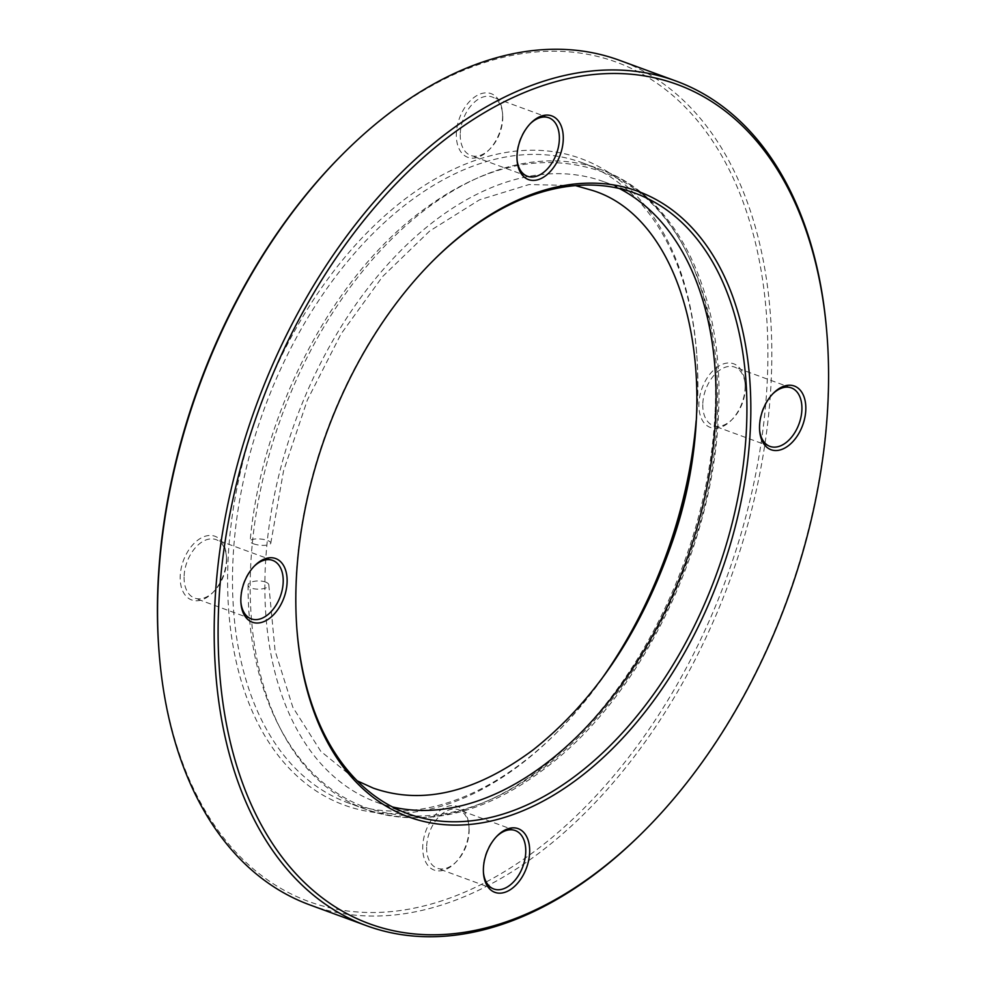 <?xml version="1.0" encoding="UTF-8"?>
<svg xmlns="http://www.w3.org/2000/svg" width="986" height="986" viewBox="0 0 986 986"><rect width="100%" height="100%" fill="white"/><g stroke="black" fill="none" stroke-linecap="round" stroke-linejoin="round"><path stroke-width="0.74" stroke-dasharray="4.93 3.7" d="M696.153 420.739A344.262 216.217 110.1 0 0 697.262 403.866A344.262 216.217 110.1 0 0 696.51 351.189A344.262 216.217 110.1 0 0 458.182 167.176A344.262 216.217 110.1 0 0 228.086 559.888A344.262 216.217 110.1 0 0 556.535 732.771A344.262 216.217 110.1 0 0 601.238 679.477M611.912 664.515A340.799 214.048 -69.9 0 1 558.113 731.181A340.799 214.048 -69.9 0 1 347.836 802.752A340.799 214.048 -69.9 0 1 232.967 560.023A340.799 214.048 -69.9 0 1 582.566 162.85A340.799 214.048 -69.9 0 1 696.683 353.419A340.799 214.048 -69.9 0 1 697.422 405.579A340.799 214.048 -69.9 0 1 694.612 439.053M431.856 261.943A330.421 207.528 110.1 0 0 431.215 262.572A330.421 207.528 110.1 0 0 296.145 578.264A330.421 207.528 110.1 0 0 296.872 628.821A330.421 207.528 110.1 0 0 296.946 629.709M826.823 332.639A449.776 282.501 -69.9 0 1 827.809 401.462A449.776 282.501 -69.9 0 1 643.944 831.186M340.786 156.084A447.015 280.764 -69.9 0 1 767.281 380.584A447.015 280.764 -69.9 0 1 468.498 890.506A447.015 280.764 -69.9 0 1 159.029 651.573M309.801 904.889A449.776 282.501 110.1 0 0 771.188 380.695A449.776 282.501 110.1 0 0 619.59 60.343M530.246 123.694A31.133 19.56 110.1 0 0 529.63 124.31A31.133 19.56 110.1 0 0 516.898 154.062A31.133 19.56 110.1 0 0 516.96 158.832A31.133 19.56 110.1 0 0 517.046 159.695M502.577 117.815A33.906 21.298 110.1 0 0 502.503 112.626A33.906 21.298 110.1 0 0 479.036 94.496A33.906 21.298 110.1 0 0 456.37 133.184A33.906 21.298 110.1 0 0 488.723 150.205A33.906 21.298 110.1 0 0 502.577 117.815M460.277 133.295A31.133 19.56 -69.9 0 1 492.224 97.01A31.133 19.56 -69.9 0 1 502.65 114.413A31.133 19.56 -69.9 0 1 502.712 119.183A31.133 19.56 -69.9 0 1 489.993 148.935A31.133 19.56 -69.9 0 1 470.778 155.468A31.133 19.56 -69.9 0 1 460.277 133.295M772.79 393.833A31.133 19.56 110.1 0 0 772.161 394.449A31.133 19.56 110.1 0 0 759.43 424.202A31.133 19.56 110.1 0 0 759.503 428.959A31.133 19.56 110.1 0 0 759.577 429.834M745.12 387.942A33.906 21.298 110.1 0 0 745.046 382.765A33.906 21.298 110.1 0 0 721.567 364.635A33.906 21.298 110.1 0 0 698.914 403.311A33.906 21.298 110.1 0 0 731.255 420.344A33.906 21.298 110.1 0 0 745.12 387.942M702.821 403.434A31.133 19.56 -69.9 0 1 734.755 367.137A31.133 19.56 -69.9 0 1 745.182 384.552A31.133 19.56 -69.9 0 1 745.256 389.322A31.133 19.56 -69.9 0 1 732.524 419.062A31.133 19.56 -69.9 0 1 713.309 425.607A31.133 19.56 -69.9 0 1 702.821 403.434M496.636 836.461A31.133 19.56 110.1 0 0 496.007 837.065A31.133 19.56 110.1 0 0 483.288 866.817A31.133 19.56 110.1 0 0 483.35 871.587A31.133 19.56 110.1 0 0 483.436 872.45M468.966 830.569A33.906 21.298 110.1 0 0 468.892 825.381A33.906 21.298 110.1 0 0 445.425 807.251A33.906 21.298 110.1 0 0 422.76 845.939A33.906 21.298 110.1 0 0 455.113 862.96A33.906 21.298 110.1 0 0 468.966 830.569M426.667 846.05A31.133 19.56 -69.9 0 1 458.613 809.765A31.133 19.56 -69.9 0 1 469.04 827.168A31.133 19.56 -69.9 0 1 469.102 831.938A31.133 19.56 -69.9 0 1 456.37 861.69A31.133 19.56 -69.9 0 1 437.155 868.222A31.133 19.56 -69.9 0 1 426.667 846.05M254.105 566.321A31.133 19.56 110.1 0 0 253.476 566.938A31.133 19.56 110.1 0 0 240.744 596.678A31.133 19.56 110.1 0 0 240.818 601.448A31.133 19.56 110.1 0 0 240.892 602.323M226.435 560.43A33.906 21.298 110.1 0 0 226.361 555.241A33.906 21.298 110.1 0 0 202.882 537.124A33.906 21.298 110.1 0 0 180.216 575.799A33.906 21.298 110.1 0 0 212.569 592.832A33.906 21.298 110.1 0 0 226.435 560.43M184.123 575.91A31.133 19.56 -69.9 0 1 216.07 539.625A31.133 19.56 -69.9 0 1 226.497 557.041A31.133 19.56 -69.9 0 1 226.57 561.798A31.133 19.56 -69.9 0 1 213.839 591.551A31.133 19.56 -69.9 0 1 194.624 598.095A31.133 19.56 -69.9 0 1 184.123 575.91M619.319 188.499A330.421 207.528 110.1 0 0 604.258 181.868A330.421 207.528 110.1 0 0 265.32 566.95A330.421 207.528 110.1 0 0 376.689 802.284A330.421 207.528 110.1 0 0 392.465 806.955M265.53 582.036A10.378 4.104 179.8 0 1 268.821 585.018A10.378 4.104 179.8 0 1 262.584 588.815A10.378 4.104 179.8 0 1 251.356 588.087A10.378 4.104 179.8 0 1 248.065 585.105A10.378 4.104 179.8 0 1 254.302 581.309A10.378 4.104 179.8 0 1 265.53 582.036M253.451 543.791A10.378 3.106 5.5 0 0 264.47 545.344A10.378 3.106 5.5 0 0 270.805 543.113A10.378 3.106 5.5 0 0 267.489 540.451A10.378 3.106 5.5 0 0 256.471 538.898A10.378 3.106 5.5 0 0 250.136 541.129A10.378 3.106 5.5 0 0 253.451 543.791M715.121 412.062A340.799 214.048 110.1 0 0 600.252 169.345A340.799 214.048 110.1 0 0 250.654 566.519A340.799 214.048 110.1 0 0 365.523 809.247A340.799 214.048 110.1 0 0 715.121 412.062M696.683 353.419L696.51 351.189M431.215 262.572L432.484 261.302M529.63 124.31L530.887 123.04M502.65 114.413L502.503 112.626M772.161 394.449L773.431 393.167M745.182 384.552L745.046 382.765M496.007 837.065L497.277 835.795M469.04 827.168L468.892 825.381M548.845 117.778L492.224 97.01M791.376 387.905L734.755 367.137M515.222 830.532L458.613 809.765M253.476 566.938L254.745 565.656M226.497 557.041L226.361 555.241M272.691 560.393L216.07 539.625M582.566 162.85L600.252 169.345C678.639 196.978 724.895 296.737 718.412 414.909C713.494 543.791 645.201 688.129 554.046 761.402C489.352 813.413 426.507 829.362 365.523 809.247L347.836 802.752M604.258 181.868L635.095 193.182M376.689 802.284L407.526 813.586M251.245 618.863L194.624 598.095M213.839 591.551L212.569 592.832M240.818 601.448L240.954 603.235M493.776 888.99L437.155 868.222M769.93 446.375L713.309 425.607M527.387 176.235L470.778 155.468M456.37 861.69L455.113 862.96M483.35 871.587L483.497 873.374M732.524 419.062L731.255 420.344M759.503 428.959L759.639 430.759M489.993 148.935L488.723 150.205M516.96 158.832L517.108 160.619M296.872 628.821L297.008 630.609M558.113 731.181L556.535 732.771M268.821 585.018L275.082 650.76L292.842 707.295L320.832 751.369L357.191 780.838M248.065 585.105C247.732 693.183 293.162 781.738 366.126 807.62C426.408 827.537 488.575 811.971 552.616 760.909C612.639 710.696 658.118 642.638 689.041 556.72C749.964 390.752 710.684 207.972 599.661 170.96C539.367 151.043 477.212 166.609 413.159 217.672C327.34 286.26 261.068 418.113 250.136 541.129M270.805 543.113L283.512 471.061L307.361 400.033L341.02 333.983L382.58 276.585L429.674 231.032L479.504 199.825L529.051 184.542L575.528 185.614"/><path stroke-width="1.48" d="M296.293 579.632A333.182 209.266 -69.9 0 1 432.484 261.302A333.182 209.266 -69.9 0 1 750.371 428.627A333.182 209.266 -69.9 0 1 527.67 808.705A333.182 209.266 -69.9 0 1 297.008 630.609A333.182 209.266 -69.9 0 1 296.293 579.632M296.946 629.709A330.421 207.528 110.1 0 0 407.526 813.586A330.421 207.528 110.1 0 0 746.464 428.516A330.421 207.528 110.1 0 0 635.095 193.182A330.421 207.528 110.1 0 0 431.856 261.943M218.719 605.416A447.015 280.764 110.1 0 0 645.214 829.916A447.015 280.764 110.1 0 0 827.944 402.83A447.015 280.764 110.1 0 0 826.971 334.427A447.015 280.764 110.1 0 0 517.502 95.494A447.015 280.764 110.1 0 0 218.719 605.416M645.214 829.916L643.944 831.186A449.776 282.501 -69.9 0 1 366.41 925.657A449.776 282.501 -69.9 0 1 214.812 605.305A449.776 282.501 -69.9 0 1 676.199 81.111A449.776 282.501 -69.9 0 1 826.823 332.639L826.971 334.427M159.177 653.361L159.029 651.573A447.015 280.764 -69.9 0 1 158.056 583.17A447.015 280.764 -69.9 0 1 340.786 156.084L342.056 154.814A449.776 282.501 110.1 0 0 158.191 584.538A449.776 282.501 110.1 0 0 159.177 653.361A449.776 282.501 110.1 0 0 309.801 904.889L366.41 925.657M517.034 155.431A33.906 21.298 -69.9 0 1 530.887 123.04A33.906 21.298 -69.9 0 1 563.24 140.061A33.906 21.298 -69.9 0 1 540.574 178.749A33.906 21.298 -69.9 0 1 517.108 160.619A33.906 21.298 -69.9 0 1 517.034 155.431M517.046 159.695A31.133 19.56 110.1 0 0 527.387 176.235A31.133 19.56 110.1 0 0 559.333 139.95A31.133 19.56 110.1 0 0 548.845 117.778A31.133 19.56 110.1 0 0 530.246 123.694M759.565 425.57A33.906 21.298 -69.9 0 1 773.431 393.167A33.906 21.298 -69.9 0 1 805.784 410.201A33.906 21.298 -69.9 0 1 783.118 448.876A33.906 21.298 -69.9 0 1 759.639 430.759A33.906 21.298 -69.9 0 1 759.565 425.57M759.577 429.834A31.133 19.56 110.1 0 0 769.93 446.375A31.133 19.56 110.1 0 0 801.877 410.09A31.133 19.56 110.1 0 0 791.376 387.905A31.133 19.56 110.1 0 0 772.79 393.833M483.423 868.185A33.906 21.298 -69.9 0 1 497.277 835.795A33.906 21.298 -69.9 0 1 529.63 852.816A33.906 21.298 -69.9 0 1 506.964 891.504A33.906 21.298 -69.9 0 1 483.497 873.374A33.906 21.298 -69.9 0 1 483.423 868.185M483.436 872.45A31.133 19.56 110.1 0 0 493.776 888.99A31.133 19.56 110.1 0 0 525.723 852.705A31.133 19.56 110.1 0 0 515.222 830.532A31.133 19.56 110.1 0 0 496.636 836.461M240.88 598.058A33.906 21.298 -69.9 0 1 254.745 565.656A33.906 21.298 -69.9 0 1 287.086 582.689A33.906 21.298 -69.9 0 1 264.433 621.365A33.906 21.298 -69.9 0 1 240.954 603.235A33.906 21.298 -69.9 0 1 240.88 598.058M240.892 602.323A31.133 19.56 110.1 0 0 251.245 618.863A31.133 19.56 110.1 0 0 283.179 582.566A31.133 19.56 110.1 0 0 272.691 560.393A31.133 19.56 110.1 0 0 254.105 566.321M392.465 806.955A330.421 207.528 110.1 0 0 715.626 417.201A330.421 207.528 110.1 0 0 619.319 188.499M694.612 439.053A340.799 214.048 -69.9 0 1 611.912 664.515M601.238 679.477A344.262 216.217 110.1 0 0 696.153 420.739M676.199 81.111L619.59 60.343A449.776 282.501 110.1 0 0 342.056 154.814M357.191 780.838L373.275 788.122C422.378 805.303 475.634 792.571 533.044 749.939C592.759 702.611 638.225 635.921 669.457 549.855C728.136 391.146 688.129 219.952 592.512 190.458L575.528 185.614"/></g></svg>
